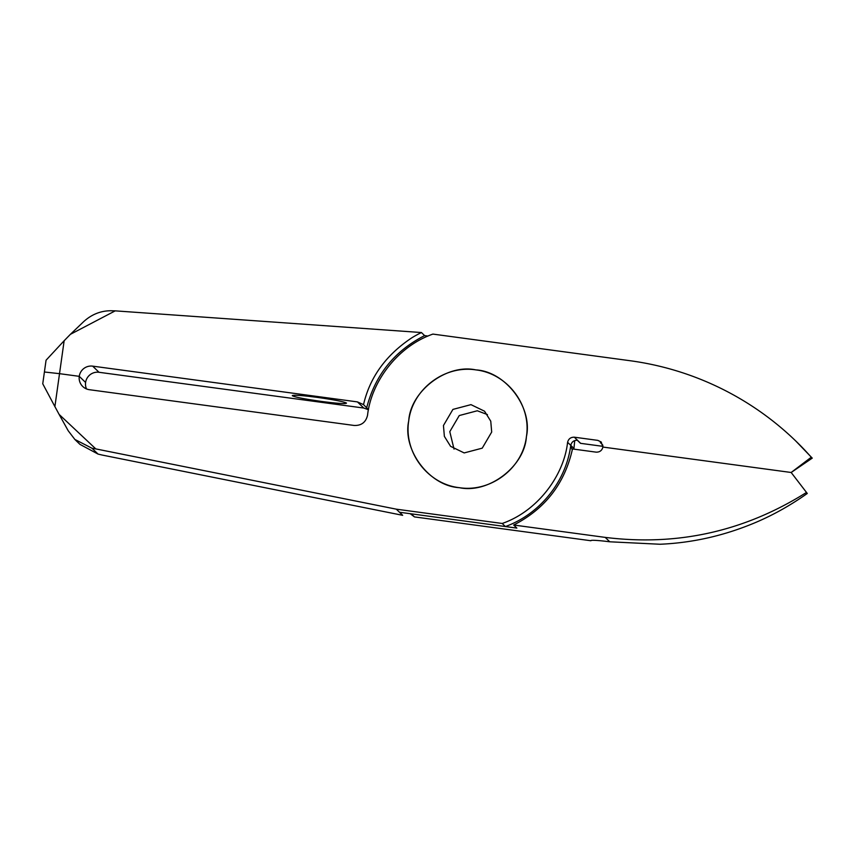 <?xml version="1.0" encoding="UTF-8"?>
<svg xmlns="http://www.w3.org/2000/svg" width="855" height="855" viewBox="0 0 855 855"><rect width="100%" height="100%" fill="white"/><g stroke="black" fill="none" stroke-linecap="round" stroke-linejoin="round"><path stroke-width="1.28" d="M454.037 449.11L449.794 431.668L459.253 415.551L477.304 410.774L487.446 414.59M464.18 452.926L482.231 448.159L491.689 432.042L490.759 421.184L484.561 411.223L470.966 404.639L452.915 409.406L443.446 425.523L444.376 436.381L450.574 446.331L464.18 452.926M475.85 369.894C446.705 363.546 410.496 391.056 408.733 420.831C402.235 450.019 429.52 486.078 459.295 487.671C488.429 494.008 524.649 466.509 526.402 436.723C532.911 407.546 505.615 371.476 475.85 369.894C444.493 364.914 412.431 389.26 408.733 420.831C403.581 452.22 427.735 484.154 459.295 487.671C490.642 492.651 522.704 468.305 526.402 436.723C531.554 405.345 507.4 373.411 475.85 369.894M601.215 442.046L597.837 440.378L601.151 441.982L602.893 447.058L791.164 472.484L811.299 457.201L805.025 450.361A297.935 296.268 134.1 0 0 795.866 441.095A297.935 296.268 134.1 0 0 630.039 360.714L432.919 334.091C396.88 346.628 371.07 382.655 367.543 415.274C365.844 422.327 361.366 425.726 354.13 425.459L89.369 389.698A11.917 11.852 134.1 0 1 79.258 376.339L59.519 373.667L79.258 376.339A11.917 11.852 134.1 0 1 92.671 366.143L357.433 401.903L363.525 404.618C369.852 377.29 385.958 355.017 411.843 337.8A107.26 106.651 134.1 0 1 421.44 332.542L115.222 310.857L70.388 334.337L83.501 321.801C91.613 314.341 100.911 310.654 111.396 310.75L115.222 310.857M54.891 406.595L42.75 383.788L44.407 372L46.063 360.222L64.146 340.739L59.519 373.667L44.407 372L59.519 373.667L54.891 406.595L59.123 414.419L95.813 448.907L396.314 509.174L502.216 523.474C538.255 510.937 564.065 474.91 567.592 442.291C568.5 438.839 570.745 437.14 574.304 437.194L597.837 440.378M95.813 448.907L92.062 448.287L74.855 439.438L68.197 430.738L59.123 414.419M86.505 388.94A11.917 11.852 134.1 0 1 85.596 382.474L79.258 376.339L85.596 382.474A11.917 11.852 -45.9 0 1 99.02 372.288L92.671 366.143M92.062 448.287L98.058 454.091L102.162 455.052L402.662 515.319L399.787 512.284L458.323 520.193L411.255 513.834L414.429 516.901L410.229 513.695M396.314 509.174L402.662 515.319M414.429 516.901L590.933 540.745A23.833 1.496 8 0 1 590.869 540.606A23.833 1.496 8 0 1 609.754 541.792L660.028 544.25C692.956 542.85 725.104 535.476 756.472 522.116C773.978 514.614 790.918 505.059 807.28 493.463L791.164 472.484L812.25 458.13L811.299 457.201M502.216 523.474L505.391 526.552C539.858 514.122 565.999 481.654 570.766 445.359L567.592 442.291M505.391 526.552L458.323 520.193L516.869 528.101L513.695 525.023C545.201 508.843 564.792 483.492 572.487 448.95L596.181 452.156C599.783 452.21 602.016 450.51 602.893 447.058L791.164 472.484L807.28 493.463M602.946 446.353L580.481 443.318L577.307 440.25C573.823 440.24 571.642 441.939 570.766 445.359L573.94 448.437L574.731 440.592M812.25 458.13L795.866 441.095M600.445 442.441L602.861 445.241M600.37 442.826L601.396 442.238M98.058 454.091L79.964 444.376L74.845 439.449M99.02 372.288L363.781 408.049L368.473 409.759M573.887 449.142L573.94 448.437M64.146 340.739L70.388 334.337M292.357 395.758C292.699 394.754 301.024 395.299 317.344 397.393C333.899 399.734 343.614 401.626 346.489 403.068C346.147 404.073 337.821 403.528 321.512 401.433C304.946 399.093 295.232 397.201 292.357 395.758L292.346 395.502M513.695 525.023L605.212 537.389C677.449 546.334 744.491 531.383 806.329 492.544M427.981 336.058L424.614 335.609L421.44 332.542M368.494 409.641L363.525 404.618M572.252 450.083L570.766 445.359M424.614 335.609C394.497 350.967 375.185 374.992 366.699 407.696M580.652 443.339L574.304 437.194M363.781 408.049L357.433 401.903M605.212 537.389L609.754 541.792"/></g></svg>
